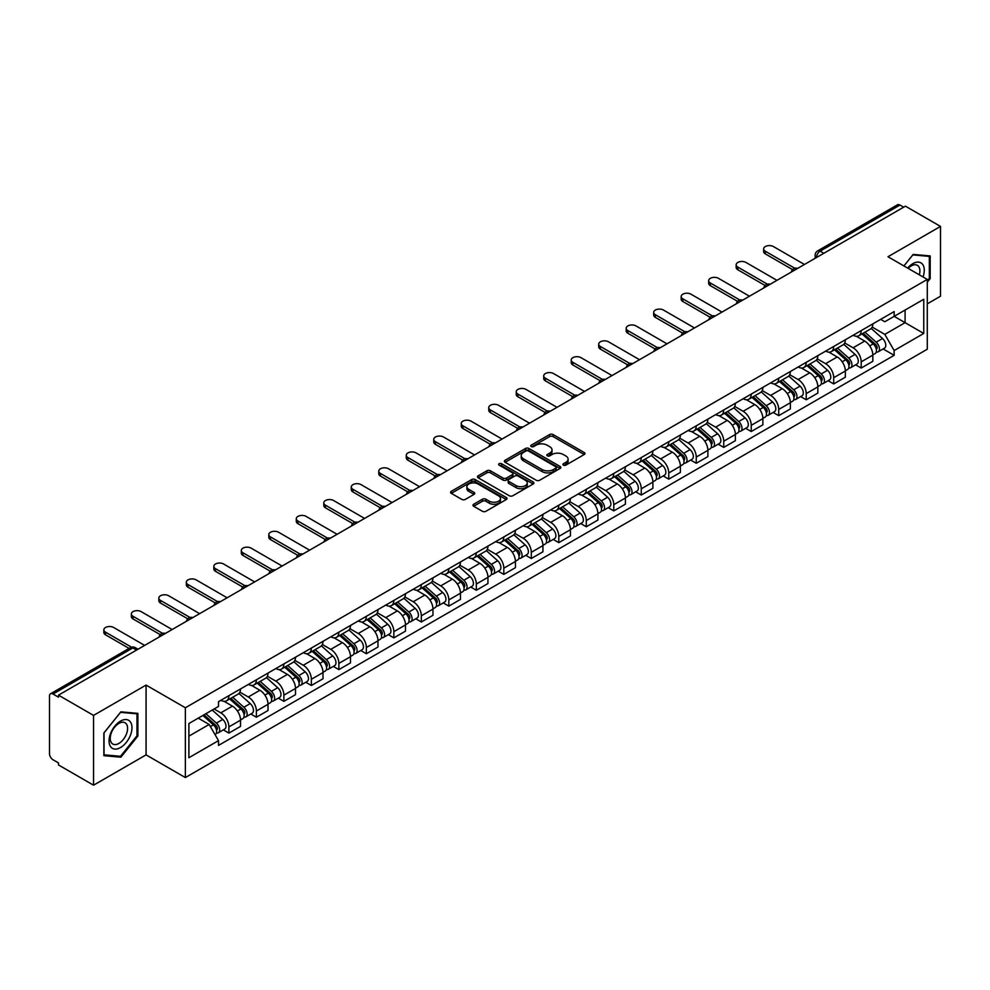 <?xml version="1.0" encoding="UTF-8"?>
<svg xmlns="http://www.w3.org/2000/svg" width="990" height="990" viewBox="0 0 990 990"><rect width="100%" height="100%" fill="white"/><g stroke="black" fill="none" stroke-linecap="round" stroke-linejoin="round"><path stroke-width="1.49" d="M563.421 465.139A1.708 0.99 0 0 0 565.847 465.139L584.224 454.521A2.45 1.411 0 0 0 584.942 453.531A2.45 1.411 0 0 0 584.224 452.529L553.088 434.548A2.45 1.411 0 0 0 549.636 434.548L531.246 445.166A1.708 0.99 0 0 0 530.751 445.859A1.708 0.99 0 0 0 531.246 446.564A1.708 0.99 0 0 0 533.672 446.564L536.048 445.191A7.833 4.517 0 0 1 547.124 445.191L549.722 446.688A7.833 4.517 0 0 1 552.012 449.881A7.833 4.517 0 0 1 549.722 453.074L547.334 454.447A1.708 0.99 0 0 0 546.839 455.153A1.708 0.99 0 0 0 547.334 455.846A1.708 0.99 0 0 0 549.759 455.846L552.135 454.472A7.833 4.517 0 0 1 563.211 454.472L565.81 455.969A7.833 4.517 0 0 1 568.099 459.174A7.833 4.517 0 0 1 565.81 462.367L563.421 463.741A1.708 0.99 0 0 0 562.926 464.434A1.708 0.99 0 0 0 563.421 465.139L563.421 463.741M473.69 504.257A2.45 1.411 0 0 0 472.973 505.259A2.45 1.411 0 0 0 473.69 506.261L482.427 511.298A2.45 1.411 0 0 0 485.892 511.298L506.298 499.517A2.45 1.411 0 0 0 507.016 498.514A2.45 1.411 0 0 0 506.298 497.525L475.163 479.544A2.45 1.411 0 0 0 471.698 479.544L451.292 491.325A2.45 1.411 0 0 0 450.574 492.327A2.45 1.411 0 0 0 451.292 493.329L461.847 499.418A2.45 1.411 0 0 0 465.3 499.418L474.037 494.369A2.45 1.411 0 0 0 474.755 493.379A2.45 1.411 0 0 0 474.037 492.377L468.802 489.357A6.546 3.774 0 0 1 466.884 486.684A6.546 3.774 0 0 1 470.931 483.194A6.546 3.774 0 0 1 478.059 484.011L498.564 495.842A6.546 3.774 0 0 1 500.47 498.514A6.546 3.774 0 0 1 496.436 502.004A6.546 3.774 0 0 1 489.308 501.188L485.892 499.22A2.45 1.411 0 0 0 482.427 499.22L473.69 504.257L473.69 506.261L482.427 501.249L482.427 499.22M185.365 707.763L146.075 685.08L93.555 715.399L58.484 695.153L905.429 206.167L940.5 226.413L887.981 256.744L927.284 279.428L185.365 707.763L185.365 777.558L927.284 349.223L927.284 279.428M536.221 480.249A2.45 1.411 0 0 0 539.686 480.249L560.093 468.456A2.45 1.411 0 0 0 560.81 467.466A2.45 1.411 0 0 0 560.093 466.463L528.957 448.482A2.45 1.411 0 0 0 525.504 448.482L505.086 460.276A2.45 1.411 0 0 0 504.368 461.266A2.45 1.411 0 0 0 505.086 462.268L536.221 480.249M499.802 465.51A1.708 0.99 0 0 1 501.546 465.746L533.164 484.011L512.783 495.767A2.45 1.411 0 0 1 509.33 495.767L478.195 477.799L478.195 475.794A2.45 1.411 0 0 0 477.477 476.796A2.45 1.411 0 0 0 478.195 477.799M478.195 475.794L486.932 470.757A2.45 1.411 0 0 1 490.384 470.757L503.007 478.046A2.45 1.411 0 0 0 506.472 478.046L512.263 474.705A2.45 1.411 0 0 0 512.981 473.703A2.45 1.411 0 0 0 512.263 472.7L499.121 465.114A1.708 0.99 0 0 1 498.614 464.409A1.708 0.99 0 0 1 499.678 463.506A1.708 0.99 0 0 1 501.546 463.716L533.202 481.994A2.45 1.411 0 0 1 533.919 482.984A2.45 1.411 0 0 1 533.202 483.986L533.202 481.994M93.555 715.399L93.555 785.194L58.484 764.948L58.484 762.906L53.027 759.763A4.987 2.883 -120 0 1 49.5 753.65L49.5 696.069A4.987 2.883 -120 0 1 50.527 693.78L130.358 647.695A4.987 2.883 60 0 1 132.858 647.943L53.027 694.027A4.987 2.883 -120 0 0 50.527 693.78M927.284 303.843L940.5 296.22L940.5 226.413M93.555 785.194L146.075 754.875L185.365 777.558M58.484 695.153L58.484 697.183L53.027 694.027M823.841 253.279L820.141 251.138A4.987 2.883 60 0 0 817.641 250.891L897.472 204.806A4.987 2.883 60 0 1 899.972 205.054L820.141 251.138A4.987 2.883 120 0 0 816.614 257.252L816.614 257.45M903.672 207.195L899.972 205.054M861.201 330.611A11.459 6.621 60 0 1 858.825 335.746L870.457 329.039A11.459 6.621 -120 0 0 872.834 323.891M844.693 342.948L853.095 347.799A11.459 6.621 60 0 1 861.201 361.845L872.834 355.125A11.459 6.621 -120 0 0 864.728 341.08L856.399 336.278M872.834 355.125L872.834 361.325L861.201 368.045L855.62 364.827M858.825 335.746A11.459 6.621 60 0 1 853.182 335.239M861.201 361.845L861.201 368.045M833.704 346.475A11.459 6.621 60 0 1 831.328 351.623L842.96 344.904A11.459 6.621 -120 0 0 845.336 339.756M828.135 380.704L833.704 383.922L845.336 377.202L845.336 371.003A11.459 6.621 -120 0 0 837.231 356.957L828.902 352.155M831.328 351.623A11.459 6.621 60 0 1 825.685 351.104M817.196 358.825L825.598 363.677A11.459 6.621 60 0 1 833.704 377.71L833.704 383.922M806.219 362.352A11.459 6.621 60 0 1 803.843 367.5L815.475 360.781A11.459 6.621 -120 0 0 817.851 355.633M800.638 396.569L806.219 399.787L817.851 393.079L817.851 386.867A11.459 6.621 -120 0 0 809.746 372.834L801.417 368.02M803.843 367.5A11.459 6.621 60 0 1 798.2 366.981M789.711 374.69L798.113 379.541A11.459 6.621 60 0 1 806.219 393.587L806.219 399.787M778.722 378.217A11.459 6.621 60 0 1 776.346 383.365L787.978 376.646A11.459 6.621 -120 0 0 790.354 371.51M773.153 412.446L778.722 415.664L790.354 408.944L790.354 402.744A11.459 6.621 -120 0 0 782.249 388.699L773.92 383.897M776.346 383.365A11.459 6.621 60 0 1 770.703 382.845M762.213 390.567L770.616 395.418A11.459 6.621 60 0 1 778.722 409.452L778.722 415.664M751.237 394.094A11.459 6.621 60 0 1 748.861 399.242L760.493 392.523A11.459 6.621 -120 0 0 762.869 387.375M745.656 428.311L751.237 431.529L762.869 424.821L762.869 418.609A11.459 6.621 -120 0 0 754.764 404.576L746.435 399.762M748.861 399.242A11.459 6.621 60 0 1 743.218 398.723M734.729 406.432L743.131 411.283A11.459 6.621 60 0 1 751.237 425.329L751.237 431.529M723.74 409.959A11.459 6.621 60 0 1 721.363 415.107L732.996 408.4A11.459 6.621 -120 0 0 735.372 403.252M718.171 444.188L723.74 447.406L735.372 440.686L735.372 434.486A11.459 6.621 -120 0 0 727.266 420.441L718.938 415.639M721.363 415.107A11.459 6.621 60 0 1 715.721 414.587M707.231 422.309L715.634 427.16A11.459 6.621 60 0 1 723.74 441.206L723.74 447.406M696.255 425.836A11.459 6.621 60 0 1 693.879 430.984L705.511 424.264A11.459 6.621 -120 0 0 707.875 419.117M690.673 460.053L696.255 463.283L707.887 456.563L707.887 450.351A11.459 6.621 -120 0 0 699.769 436.318L691.453 431.504M693.879 430.984A11.459 6.621 60 0 1 688.236 430.464M679.746 438.186L688.149 443.025A11.459 6.621 60 0 1 696.255 457.071L696.255 463.283M668.757 441.713A11.459 6.621 60 0 1 666.381 446.849L678.014 440.142A11.459 6.621 -120 0 0 680.39 434.994M663.189 475.93L668.757 479.148L680.39 472.44L680.39 466.228A11.459 6.621 -120 0 0 672.284 452.183L663.956 447.381M666.381 446.849A11.459 6.621 60 0 1 660.738 446.341M652.249 454.051L660.652 458.902A11.459 6.621 60 0 1 668.757 472.948L668.757 479.148M641.273 457.578A11.459 6.621 60 0 1 638.896 462.726L650.529 456.006A11.459 6.621 -120 0 0 652.893 450.871M635.691 491.807L641.273 495.025L652.893 488.305L652.893 482.105A11.459 6.621 -120 0 0 644.787 468.06L636.471 463.258M638.896 462.726A11.459 6.621 60 0 1 633.254 462.206M624.764 469.928L633.167 474.779A11.459 6.621 60 0 1 641.273 488.812L641.273 495.025M613.775 473.455A11.459 6.621 60 0 1 611.399 478.603L623.032 471.884A11.459 6.621 -120 0 0 625.408 466.736M608.194 507.672L613.775 510.889L625.408 504.182L625.408 497.97A11.459 6.621 -120 0 0 617.302 483.937L608.974 479.123M611.399 478.603A11.459 6.621 60 0 1 605.756 478.083M597.267 485.793L605.67 490.644A11.459 6.621 60 0 1 613.775 504.69L613.775 510.889M586.29 489.32A11.459 6.621 60 0 1 583.914 494.468L595.547 487.761A11.459 6.621 -120 0 0 597.911 482.613M580.709 523.549L586.29 526.767L597.911 520.047L597.911 513.847A11.459 6.621 -120 0 0 589.805 499.802L581.489 495M583.914 494.468A11.459 6.621 60 0 1 578.271 493.948M569.782 501.67L578.185 506.521A11.459 6.621 60 0 1 586.29 520.554L586.29 526.767M558.793 505.197A11.459 6.621 60 0 1 556.417 510.345L568.05 503.625A11.459 6.621 -120 0 0 570.426 498.477M553.212 539.414L558.793 542.644L570.426 535.924L570.426 529.712A11.459 6.621 -120 0 0 562.32 515.679L553.992 510.865M556.417 510.345A11.459 6.621 60 0 1 550.774 509.825M542.285 517.535L550.688 522.386A11.459 6.621 60 0 1 558.793 536.432L558.793 542.644M531.308 521.062A11.459 6.621 60 0 1 528.932 526.21L540.565 519.503A11.459 6.621 -120 0 0 542.928 514.355M525.727 555.291L531.308 558.509L542.928 551.789L542.928 545.589A11.459 6.621 -120 0 0 534.823 531.543L526.507 526.742M528.932 526.21A11.459 6.621 60 0 1 523.289 525.702M514.8 533.412L523.19 538.263A11.459 6.621 60 0 1 531.308 552.309L531.308 558.509M503.811 536.939A11.459 6.621 60 0 1 501.435 542.087L513.067 535.367A11.459 6.621 -120 0 0 515.443 530.219M498.23 571.168L503.811 574.386L515.443 567.666L515.443 561.466A11.459 6.621 -120 0 0 507.338 547.421L499.01 542.619M501.435 542.087A11.459 6.621 60 0 1 495.792 541.567M487.303 549.289L495.705 554.14A11.459 6.621 60 0 1 503.811 568.173L503.811 574.386M476.314 552.816A11.459 6.621 60 0 1 473.95 557.964L485.583 551.244A11.459 6.621 -120 0 0 487.946 546.096M470.745 587.033L476.326 590.25L487.946 583.543L487.946 577.331A11.459 6.621 -120 0 0 479.841 563.298L471.525 558.484M473.95 557.964A11.459 6.621 60 0 1 468.307 557.444M459.818 565.154L468.208 570.005A11.459 6.621 60 0 1 476.326 584.05L476.326 590.25M448.829 568.681A11.459 6.621 60 0 1 446.453 573.829L458.085 567.109A11.459 6.621 -120 0 0 460.461 561.974M443.248 602.91L448.829 606.128L460.461 599.408L460.461 593.208A11.459 6.621 -120 0 0 452.356 579.162L444.027 574.361M446.453 573.829A11.459 6.621 60 0 1 440.81 573.309M432.321 581.031L440.723 585.882A11.459 6.621 60 0 1 448.829 599.915L448.829 606.128M421.332 584.558A11.459 6.621 60 0 1 418.968 589.706L430.588 582.986A11.459 6.621 -120 0 0 432.964 577.838M415.763 618.775L421.332 621.992L432.964 615.285L432.964 609.073A11.459 6.621 -120 0 0 424.858 595.039L416.543 590.226M418.968 589.706A11.459 6.621 60 0 1 413.325 589.186M404.836 596.896L413.226 601.747A11.459 6.621 60 0 1 421.332 615.792L421.332 621.992M393.847 600.423A11.459 6.621 60 0 1 391.471 605.571L403.103 598.863A11.459 6.621 -120 0 0 405.479 593.715M388.266 634.652L393.847 637.869L405.479 631.15L405.479 624.95A11.459 6.621 -120 0 0 397.374 610.904L389.045 606.103M391.471 605.571A11.459 6.621 60 0 1 385.828 605.051M377.339 612.773L385.741 617.624A11.459 6.621 60 0 1 393.847 631.657L393.847 637.869M366.35 616.3A11.459 6.621 60 0 1 363.986 621.448L375.606 614.728A11.459 6.621 -120 0 0 377.982 609.58M360.781 650.517L366.35 653.746L377.982 647.027L377.982 640.815A11.459 6.621 -120 0 0 369.876 626.781L361.56 621.968M363.986 621.448A11.459 6.621 60 0 1 358.343 620.928M349.854 628.65L358.244 633.489A11.459 6.621 60 0 1 366.35 647.534L366.35 653.746M338.865 632.177A11.459 6.621 60 0 1 336.489 637.312L348.121 630.605A11.459 6.621 -120 0 0 350.497 625.457M333.284 666.394L338.865 669.611L350.497 662.904L350.497 656.692A11.459 6.621 -120 0 0 342.392 642.646L334.063 637.845M336.489 637.312A11.459 6.621 60 0 1 330.846 636.805M322.356 644.515L330.759 649.366A11.459 6.621 60 0 1 338.865 663.411L338.865 669.611M311.367 648.042A11.459 6.621 60 0 1 309.004 653.19L320.624 646.47A11.459 6.621 -120 0 0 323 641.334M305.799 682.271L311.367 685.488L323 678.769L323 672.569A11.459 6.621 -120 0 0 314.894 658.523L306.566 653.722M309.004 653.19A11.459 6.621 60 0 1 303.348 652.67M294.872 660.392L303.262 665.243A11.459 6.621 60 0 1 311.367 679.276L311.367 685.488M283.882 663.919A11.459 6.621 60 0 1 281.507 669.067L293.139 662.347A11.459 6.621 -120 0 0 295.515 657.199M278.301 698.136L283.882 701.353L295.515 694.646L295.515 688.434A11.459 6.621 -120 0 0 287.409 674.4L279.081 669.587M281.507 669.067A11.459 6.621 60 0 1 275.863 668.547M267.374 676.257L275.777 681.108A11.459 6.621 60 0 1 283.882 695.153L283.882 701.353M256.385 679.784A11.459 6.621 60 0 1 254.009 684.932L265.642 678.224A11.459 6.621 -120 0 0 268.018 673.076M250.817 714.013L256.385 717.23L268.018 710.511L268.018 704.311A11.459 6.621 -120 0 0 259.912 690.265L251.584 685.464M254.009 684.932A11.459 6.621 60 0 1 248.366 684.412M239.877 692.134L248.28 696.985A11.459 6.621 60 0 1 256.385 711.018L256.385 717.23M228.9 695.661A11.459 6.621 60 0 1 226.524 700.809L238.157 694.089A11.459 6.621 -120 0 0 240.533 688.941M223.319 729.877L228.9 733.107L240.533 726.388L240.533 720.176A11.459 6.621 -120 0 0 232.427 706.142L224.099 701.328M226.524 700.809A11.459 6.621 60 0 1 220.881 700.289M214.1 708.988L220.795 712.85A11.459 6.621 60 0 1 228.9 726.895L228.9 733.107M880.667 319.362L884.812 321.75L923.757 299.265L905.083 310.056L905.083 322.666L884.812 334.373L872.178 327.071M188.892 736.152L209.162 724.457L218.505 740.631L188.892 757.721L188.892 723.541L218.505 706.439L218.505 701.663L894.156 311.578L894.156 316.354L923.757 333.457L894.156 350.547L884.812 334.373M923.757 299.265L923.757 333.457M218.505 740.631L218.505 745.408L894.156 355.323L894.156 350.547M927.284 282.224L930.192 278.611L930.192 255.927L913.188 254.418L903.92 265.939L912.83 254.913L929.313 256.385L929.313 278.351L927.284 280.875M146.075 685.08L146.075 754.875M103.863 755.679L120.867 757.202L137.882 736.04L137.882 713.369L120.867 711.847L103.863 733.008L103.863 755.679M209.162 724.457L198.235 718.146M883.117 348.95L894.156 355.323M929.313 278.103L930.192 278.611M119.072 756.162L120.867 757.202M136.991 735.533L137.882 736.04M564.114 465.374L565.81 464.397A7.833 4.517 0 0 0 568.099 461.204L568.099 459.174M552.012 449.881L552.012 451.923A7.833 4.517 0 0 1 549.722 455.115L548.027 456.093M584.224 452.529L584.224 454.521L553.088 436.59A2.45 1.411 0 0 0 549.636 436.59L531.939 446.799M560.093 466.463L560.093 468.456L528.957 450.524A2.45 1.411 0 0 0 525.504 450.524L505.123 462.281M555.774 468.159A1.708 0.99 0 0 0 556.269 467.466A1.708 0.99 0 0 0 555.774 466.76L528.437 450.982A1.708 0.99 0 0 0 526.024 450.982L523.512 452.43A7.833 4.517 0 0 0 521.223 455.623A7.833 4.517 0 0 0 523.512 458.815L542.198 469.607A7.833 4.517 0 0 0 553.261 469.607L555.774 468.159L555.774 470.188A1.708 0.99 0 0 0 556.269 469.495L556.269 467.466M521.223 455.623L521.223 457.665A7.833 4.517 0 0 0 523.512 460.857L523.512 458.815M555.774 470.188L553.261 471.636A7.833 4.517 0 0 1 542.198 471.636L523.512 460.857M478.22 477.811L486.932 472.787L486.932 470.757M512.981 473.703L512.981 475.732A2.45 1.411 0 0 1 512.263 476.735L506.472 480.076A2.45 1.411 0 0 1 503.007 480.076L490.384 472.787A2.45 1.411 0 0 0 486.932 472.787M516.112 485.607A6.546 3.774 0 0 0 523.252 486.424A6.546 3.774 0 0 0 527.286 482.934A6.546 3.774 0 0 0 525.368 480.274L518.154 476.103A2.45 1.411 0 0 0 514.689 476.103L508.897 479.445A2.45 1.411 0 0 0 508.179 480.447A2.45 1.411 0 0 0 508.897 481.437L516.112 485.607L516.112 487.649A6.546 3.774 0 0 0 523.252 488.466A6.546 3.774 0 0 0 527.286 484.976L527.286 482.934M508.179 480.447L508.179 482.476A2.45 1.411 0 0 0 508.897 483.479L508.897 481.437M516.112 487.649L508.897 483.479M500.47 498.514L500.47 500.556A6.546 3.774 0 0 1 496.436 504.046A6.546 3.774 0 0 1 489.308 503.229L485.892 501.249A2.45 1.411 0 0 0 482.427 501.249M466.884 486.684L466.884 488.714A6.546 3.774 0 0 0 468.802 491.387L468.802 489.357M474.037 492.377L474.037 494.369L468.802 491.387M506.261 499.542L475.163 481.573A2.45 1.411 0 0 0 471.698 481.573L451.329 493.342L451.292 491.325M861.993 333.927L873.192 343.914A6.225 3.601 60 0 1 875.148 353.554L872.821 354.89M862.29 334.187L867.562 337.231M863.119 333.271L875.593 344.396A2.995 1.732 60 0 1 876.521 349.012A2.995 1.732 60 0 1 876.249 349.124M864.988 332.195L876.187 342.181A6.225 3.601 60 0 1 878.142 351.821A6.225 3.601 60 0 1 876.261 352.019M871.237 328.445L882.535 338.531A6.225 3.601 60 0 1 884.491 348.158L878.142 351.821M792.606 269.639L765.332 253.886A5.73 3.304 180 0 1 763.649 251.547L763.649 248.898A5.73 3.304 -0 0 0 765.332 251.25L794.883 268.302M804.449 264.466L773.438 246.56A5.73 3.304 -0 0 0 767.188 245.842A5.73 3.304 -0 0 0 763.649 248.898M834.496 349.792L845.707 359.791A6.225 3.601 60 0 1 847.663 369.418L845.336 370.767M834.793 350.052L840.077 353.096M835.634 349.136L848.096 360.261A2.995 1.732 60 0 1 849.036 364.889A2.995 1.732 60 0 1 848.764 365.001M837.503 348.059L848.702 358.058A6.225 3.601 60 0 1 850.658 367.698A6.225 3.601 60 0 1 848.777 367.896M843.74 344.31L855.038 354.395A6.225 3.601 60 0 1 857.006 364.035L850.658 367.698M807.011 365.669L818.21 375.656A6.225 3.601 60 0 1 820.166 385.296L817.839 386.632M807.308 365.929L812.58 368.973M808.137 365.013L820.611 376.138A2.995 1.732 60 0 1 821.539 380.754A2.995 1.732 60 0 1 821.267 380.865M810.006 363.936L821.205 373.935A6.225 3.601 60 0 1 823.16 383.563A6.225 3.601 60 0 1 821.279 383.761M816.255 360.187L827.553 370.272A6.225 3.601 60 0 1 829.509 379.9L823.16 383.563M923.039 276.977A16.199 9.355 120 0 0 922.754 264.54A16.199 9.355 120 0 0 907.644 268.092M919.326 274.836A12.264 7.079 120 0 0 918.732 266.619A12.264 7.079 120 0 0 917.359 265.332A12.264 7.079 120 0 0 908.139 268.377M928.212 255.754L929.313 256.385M130.445 721.982A16.199 9.355 120 0 0 114.791 726.177A16.199 9.355 120 0 0 110.595 746.658A16.199 9.355 120 0 0 126.25 742.475A16.199 9.355 120 0 0 130.445 721.982M126.423 724.049A12.264 7.079 120 0 0 125.049 722.774A12.264 7.079 120 0 0 113.627 728.504A12.264 7.079 120 0 0 111.4 742.735A12.264 7.079 120 0 0 112.786 744.022A12.264 7.079 120 0 0 124.196 738.293A12.264 7.079 120 0 0 126.423 724.049M120.52 756.286L104.037 754.826L104.037 732.848L120.52 712.355L136.991 713.827L136.991 735.793L120.52 756.286M135.902 713.196L136.991 713.827M765.109 285.504L737.835 269.763A5.73 3.304 180 0 1 736.164 267.424L736.164 264.776A5.73 3.304 -0 0 0 737.835 267.114L767.386 284.18M776.964 280.343L745.94 262.437A5.73 3.304 -0 0 0 739.703 261.719A5.73 3.304 -0 0 0 736.164 264.776M737.624 301.381L710.35 285.64A5.73 3.304 180 0 1 708.667 283.288L708.667 280.653A5.73 3.304 -0 0 0 710.35 282.992L739.901 300.044M749.467 296.22L718.455 278.314A5.73 3.304 -0 0 0 712.206 277.596A5.73 3.304 -0 0 0 708.667 280.653M779.514 381.534L790.725 391.533A6.225 3.601 60 0 1 792.681 401.173L790.354 402.509M779.811 381.806L785.095 384.85M780.652 380.89L793.114 392.003A2.995 1.732 60 0 1 794.054 396.631A2.995 1.732 60 0 1 793.782 396.743M782.521 379.801L793.72 389.8A6.225 3.601 60 0 1 795.675 399.44A6.225 3.601 60 0 1 793.794 399.638M788.758 376.052L800.056 386.137A6.225 3.601 60 0 1 802.011 395.777L795.675 399.44M752.029 397.411L763.228 407.41A6.225 3.601 60 0 1 765.183 417.038L762.857 418.386M752.326 397.671L757.598 400.715M753.155 396.755L765.629 407.88A2.995 1.732 60 0 1 766.557 412.508A2.995 1.732 60 0 1 766.285 412.607M755.024 395.678L766.223 405.677A6.225 3.601 60 0 1 768.178 415.305A6.225 3.601 60 0 1 766.297 415.515M761.273 391.929L772.571 402.014A6.225 3.601 60 0 1 774.527 411.642L768.178 415.305M724.532 413.275L735.743 423.275A6.225 3.601 60 0 1 737.699 432.915L735.372 434.251M724.829 413.548L730.1 416.592M725.67 412.632L738.132 423.757A2.995 1.732 60 0 1 739.072 428.373A2.995 1.732 60 0 1 738.8 428.484M727.539 411.555L738.738 421.542A6.225 3.601 60 0 1 740.693 431.182A6.225 3.601 60 0 1 738.812 431.38M733.776 407.806L745.074 417.879A6.225 3.601 60 0 1 747.029 427.519L740.693 431.182M710.127 317.258L682.852 301.505A5.73 3.304 180 0 1 681.182 299.166L681.182 296.517A5.73 3.304 -0 0 0 682.852 298.856L712.404 315.921M721.982 312.085L690.958 294.178A5.73 3.304 -0 0 0 684.721 293.461A5.73 3.304 -0 0 0 681.182 296.517M682.642 333.123L655.368 317.382A5.73 3.304 180 0 1 653.685 315.043L653.685 312.394A5.73 3.304 -0 0 0 655.368 314.733L684.919 331.798M694.485 327.962L663.473 310.056A5.73 3.304 -0 0 0 657.224 309.338A5.73 3.304 -0 0 0 653.685 312.394M655.145 349L627.87 333.246A5.73 3.304 180 0 1 626.2 330.907L626.2 328.259A5.73 3.304 -0 0 0 627.87 330.598L657.422 347.663M667 343.827L635.976 325.92A5.73 3.304 -0 0 0 629.739 325.203A5.73 3.304 -0 0 0 626.2 328.259M697.047 429.153L708.246 439.152A6.225 3.601 60 0 1 710.201 448.779L707.875 450.128M697.344 429.413L702.615 432.457M698.173 428.497L710.647 439.622A2.995 1.732 60 0 1 711.575 444.25A2.995 1.732 60 0 1 711.303 444.361M700.041 427.42L711.241 437.419A6.225 3.601 60 0 1 713.196 447.059A6.225 3.601 60 0 1 711.315 447.257M706.291 423.671L717.589 433.756A6.225 3.601 60 0 1 719.544 443.396L713.196 447.059M627.66 364.864L600.386 349.124A5.73 3.304 180 0 1 598.702 346.785L598.702 344.136A5.73 3.304 -0 0 0 600.386 346.475L629.937 363.54M639.503 359.704L608.491 341.798A5.73 3.304 -0 0 0 602.242 341.08A5.73 3.304 -0 0 0 598.702 344.136M669.549 445.03L680.761 455.016A6.225 3.601 60 0 1 682.716 464.657L680.39 465.993M669.846 445.29L675.118 448.334M670.688 444.374L683.149 455.499A2.995 1.732 60 0 1 684.09 460.115A2.995 1.732 60 0 1 683.818 460.226M672.544 443.297L683.756 453.296A6.225 3.601 60 0 1 685.711 462.924A6.225 3.601 60 0 1 683.83 463.122M678.793 439.548L690.092 449.633A6.225 3.601 60 0 1 692.047 459.261L685.711 462.924M600.163 380.742L572.888 364.988A5.73 3.304 180 0 1 571.218 362.649L571.218 360.014A5.73 3.304 -0 0 0 572.888 362.352L602.44 379.405M612.018 375.569L580.994 357.662A5.73 3.304 -0 0 0 574.757 356.945A5.73 3.304 -0 0 0 571.218 360.014M642.065 460.894L653.264 470.894A6.225 3.601 60 0 1 655.219 480.521L652.893 481.87M642.362 461.167L647.633 464.211M643.191 460.239L655.652 471.364A2.995 1.732 60 0 1 656.593 475.992A2.995 1.732 60 0 1 656.321 476.103M645.059 459.162L656.259 469.161A6.225 3.601 60 0 1 658.214 478.801A6.225 3.601 60 0 1 656.333 478.999M651.309 455.412L662.607 465.498A6.225 3.601 60 0 1 664.562 475.138L658.214 478.801M572.678 396.606L545.403 380.865A5.73 3.304 180 0 1 543.72 378.526L543.72 375.878A5.73 3.304 -0 0 0 545.403 378.217L574.955 395.282M584.521 391.446L553.509 373.539A5.73 3.304 -0 0 0 547.26 372.822A5.73 3.304 -0 0 0 543.72 375.878M614.567 476.772L625.779 486.771A6.225 3.601 60 0 1 627.734 496.398L625.408 497.735M614.864 477.032L620.136 480.076M615.706 476.116L628.167 487.241A2.995 1.732 60 0 1 629.108 491.869A2.995 1.732 60 0 1 628.836 491.968M617.562 475.039L628.774 485.038A6.225 3.601 60 0 1 630.729 494.666A6.225 3.601 60 0 1 628.848 494.864M623.811 471.289L635.11 481.375A6.225 3.601 60 0 1 637.065 491.003L630.729 494.666M545.181 412.483L517.906 396.743A5.73 3.304 180 0 1 516.236 394.391L516.236 391.755A5.73 3.304 -0 0 0 517.906 394.094L547.458 411.147M557.036 407.323L526.012 389.417A5.73 3.304 -0 0 0 519.775 388.699A5.73 3.304 -0 0 0 516.236 391.755M587.082 492.636L598.282 502.635A6.225 3.601 60 0 1 600.237 512.275L597.911 513.612M587.379 492.909L592.651 495.953M588.208 491.993L600.67 503.106A2.995 1.732 60 0 1 601.611 507.734A2.995 1.732 60 0 1 601.338 507.845M590.077 490.916L601.277 500.903A6.225 3.601 60 0 1 603.232 510.543A6.225 3.601 60 0 1 601.351 510.741M596.327 487.167L607.625 497.24A6.225 3.601 60 0 1 609.58 506.88L603.232 510.543M517.696 428.361L490.421 412.607A5.73 3.304 180 0 1 488.738 410.268L488.738 407.62A5.73 3.304 -0 0 0 490.421 409.959L519.973 427.024M529.539 423.188L498.527 405.281A5.73 3.304 -0 0 0 492.278 404.564A5.73 3.304 -0 0 0 488.738 407.62M559.585 508.514L570.797 518.513A6.225 3.601 60 0 1 572.752 528.14L570.426 529.489M559.882 508.773L565.154 511.818M560.724 507.858L573.185 518.983A2.995 1.732 60 0 1 574.126 523.611A2.995 1.732 60 0 1 573.854 523.71M562.58 506.781L573.792 516.78A6.225 3.601 60 0 1 575.747 526.408A6.225 3.601 60 0 1 573.866 526.618M568.829 503.031L580.128 513.117A6.225 3.601 60 0 1 582.083 522.745L575.747 526.408M490.199 444.225L462.924 428.484A5.73 3.304 180 0 1 461.253 426.146L461.253 423.497A5.73 3.304 -0 0 0 462.924 425.836L492.476 442.901M502.054 439.065L471.03 421.158A5.73 3.304 -0 0 0 464.793 420.441A5.73 3.304 -0 0 0 461.253 423.497M532.1 524.378L543.3 534.377A6.225 3.601 60 0 1 545.255 544.017L542.928 545.354M532.397 524.65L537.669 527.695M533.226 523.735L545.688 534.86A2.995 1.732 60 0 1 546.629 539.476A2.995 1.732 60 0 1 546.356 539.587M535.095 522.658L546.294 532.645A6.225 3.601 60 0 1 548.25 542.285A6.225 3.601 60 0 1 546.369 542.483M541.344 518.909L552.643 528.994A6.225 3.601 60 0 1 554.598 538.622L548.25 542.285M462.714 460.103L435.439 444.349A5.73 3.304 180 0 1 433.756 442.01L433.756 439.362A5.73 3.304 -0 0 0 435.439 441.713L464.991 458.766M474.557 454.93L443.545 437.023A5.73 3.304 -0 0 0 437.295 436.305A5.73 3.304 -0 0 0 433.756 439.362M504.603 540.255L515.815 550.254A6.225 3.601 60 0 1 517.77 559.882L515.443 561.231M504.9 540.515L510.172 543.56M505.742 539.6L518.203 550.725A2.995 1.732 60 0 1 519.144 555.353A2.995 1.732 60 0 1 518.871 555.464M507.598 538.523L518.81 548.522A6.225 3.601 60 0 1 520.765 558.162A6.225 3.601 60 0 1 518.884 558.36M513.847 534.773L525.146 544.859A6.225 3.601 60 0 1 527.101 554.499L520.765 558.162M435.216 475.967L407.942 460.226A5.73 3.304 180 0 1 406.271 457.887L406.271 455.239A5.73 3.304 -0 0 0 407.942 457.578L437.493 474.643M447.072 470.807L416.048 452.9A5.73 3.304 -0 0 0 409.798 452.183A5.73 3.304 -0 0 0 406.271 455.239M477.118 556.132L488.318 566.119A6.225 3.601 60 0 1 490.273 575.759L487.946 577.096M477.415 556.392L482.687 559.437M478.244 555.477L490.706 566.602A2.995 1.732 60 0 1 491.646 571.218A2.995 1.732 60 0 1 491.374 571.329M480.113 554.4L491.312 564.399A6.225 3.601 60 0 1 493.268 574.027A6.225 3.601 60 0 1 491.387 574.225M486.362 550.65L497.661 560.736A6.225 3.601 60 0 1 499.616 570.364L493.268 574.027M407.732 491.844L380.457 476.091A5.73 3.304 180 0 1 378.774 473.752L378.774 471.116A5.73 3.304 -0 0 0 380.457 473.455L409.996 490.508M419.574 486.684L388.563 468.777A5.73 3.304 -0 0 0 382.313 468.06A5.73 3.304 -0 0 0 378.774 471.116M449.621 571.997L460.82 581.996A6.225 3.601 60 0 1 462.788 591.636L460.461 592.973M449.918 572.269L455.19 575.314M450.759 571.354L463.221 582.466A2.995 1.732 60 0 1 464.161 587.095A2.995 1.732 60 0 1 463.889 587.206M452.616 570.265L463.827 580.264A6.225 3.601 60 0 1 465.783 589.904A6.225 3.601 60 0 1 463.902 590.102M458.865 566.515L470.163 576.601A6.225 3.601 60 0 1 472.119 586.241L465.783 589.904M380.234 507.721L352.96 491.968A5.73 3.304 180 0 1 351.277 489.629L351.277 486.981A5.73 3.304 -0 0 0 352.96 489.32L382.511 506.385M392.089 502.549L361.065 484.642A5.73 3.304 -0 0 0 354.816 483.924A5.73 3.304 -0 0 0 351.277 486.981M422.136 587.874L433.335 597.873A6.225 3.601 60 0 1 435.291 607.501L432.964 608.85M422.433 588.134L427.705 591.179M423.262 587.218L435.724 598.344A2.995 1.732 60 0 1 436.664 602.972A2.995 1.732 60 0 1 436.392 603.071M425.131 586.142L436.33 596.141A6.225 3.601 60 0 1 438.285 605.769A6.225 3.601 60 0 1 436.404 605.979M431.38 582.392L442.679 592.478A6.225 3.601 60 0 1 444.634 602.106L438.285 605.769M352.749 523.586L325.475 507.845A5.73 3.304 180 0 1 323.792 505.506L323.792 502.858A5.73 3.304 -0 0 0 325.475 505.197L355.014 522.25M364.592 518.426L333.581 500.519A5.73 3.304 -0 0 0 327.331 499.802A5.73 3.304 -0 0 0 323.792 502.858M394.639 603.739L405.838 613.738A6.225 3.601 60 0 1 407.793 623.378L405.479 624.715M394.936 604.011L400.207 607.056M395.777 603.096L408.239 614.208A2.995 1.732 60 0 1 409.179 618.837A2.995 1.732 60 0 1 408.907 618.948M397.634 602.019L408.845 612.006A6.225 3.601 60 0 1 410.8 621.646A6.225 3.601 60 0 1 408.92 621.844M403.883 598.269L415.181 608.343A6.225 3.601 60 0 1 417.137 617.983L410.8 621.646M325.252 539.463L297.978 523.71A5.73 3.304 180 0 1 296.295 521.371L296.295 518.723A5.73 3.304 -0 0 0 297.978 521.062L327.529 538.127M337.095 534.291L306.083 516.384A5.73 3.304 -0 0 0 299.834 515.666A5.73 3.304 -0 0 0 296.295 518.723M367.154 619.616L378.353 629.615A6.225 3.601 60 0 1 380.308 639.243L377.982 640.592M367.451 619.876L372.723 622.92M368.28 618.96L380.742 630.086A2.995 1.732 60 0 1 381.682 634.714A2.995 1.732 60 0 1 381.41 634.825M370.149 617.884L381.348 627.883A6.225 3.601 60 0 1 383.303 637.523A6.225 3.601 60 0 1 381.422 637.721M376.398 614.134L387.696 624.22A6.225 3.601 60 0 1 389.652 633.86L383.303 637.523M297.767 555.328L270.493 539.587A5.73 3.304 180 0 1 268.81 537.248L268.81 534.6A5.73 3.304 -0 0 0 270.493 536.939L300.032 554.004M309.61 550.168L278.598 532.261A5.73 3.304 -0 0 0 272.349 531.543A5.73 3.304 -0 0 0 268.81 534.6M339.657 635.493L350.856 645.48A6.225 3.601 60 0 1 352.811 655.12L350.497 656.457M339.954 635.753L345.225 638.798M340.783 634.837L353.257 645.963A2.995 1.732 60 0 1 354.197 650.579A2.995 1.732 60 0 1 353.925 650.69M342.651 633.761L353.851 643.76A6.225 3.601 60 0 1 355.818 653.388A6.225 3.601 60 0 1 353.925 653.586M348.901 630.011L360.199 640.097A6.225 3.601 60 0 1 362.154 649.725L355.818 653.388M270.27 571.205L242.996 555.452A5.73 3.304 180 0 1 241.312 553.113L241.312 550.477A5.73 3.304 -0 0 0 242.996 552.816L272.547 569.869M282.113 566.033L251.101 548.126A5.73 3.304 -0 0 0 244.852 547.408A5.73 3.304 -0 0 0 241.312 550.477M312.172 651.358L323.371 661.357A6.225 3.601 60 0 1 325.326 670.985L323 672.334M312.469 651.63L317.74 654.675M313.298 650.702L325.76 661.827A2.995 1.732 60 0 1 326.7 666.456A2.995 1.732 60 0 1 326.428 666.567M315.167 649.626L326.366 659.625A6.225 3.601 60 0 1 328.321 669.265A6.225 3.601 60 0 1 326.44 669.463M321.404 645.876L332.714 655.962A6.225 3.601 60 0 1 334.67 665.602L328.321 669.265M242.785 587.07L215.511 571.329A5.73 3.304 180 0 1 213.828 568.99L213.828 566.342A5.73 3.304 -0 0 0 215.511 568.681L245.05 585.746M254.628 581.91L223.616 564.003A5.73 3.304 -0 0 0 217.367 563.285A5.73 3.304 -0 0 0 213.828 566.342M284.675 667.235L295.874 677.222A6.225 3.601 60 0 1 297.829 686.862L295.515 688.199M284.971 667.495L290.243 670.539M285.801 666.579L298.275 677.705A2.995 1.732 60 0 1 299.215 682.333A2.995 1.732 60 0 1 298.943 682.432M287.669 665.503L298.869 675.502A6.225 3.601 60 0 1 300.824 685.13A6.225 3.601 60 0 1 298.943 685.327M293.919 661.753L305.217 671.839A6.225 3.601 60 0 1 307.172 681.466L300.824 685.13M215.288 602.947L188.013 587.206A5.73 3.304 180 0 1 186.33 584.855L186.33 582.219A5.73 3.304 -0 0 0 188.013 584.558L217.565 601.611M227.131 597.787L196.119 579.88A5.73 3.304 -0 0 0 189.87 579.162A5.73 3.304 -0 0 0 186.33 582.219M257.19 683.1L268.389 693.099A6.225 3.601 60 0 1 270.344 702.739L268.018 704.076M257.487 683.372L262.758 686.416M258.316 682.457L270.777 693.569A2.995 1.732 60 0 1 271.718 698.198A2.995 1.732 60 0 1 271.446 698.309M260.184 681.38L271.384 691.366A6.225 3.601 60 0 1 273.339 701.007A6.225 3.601 60 0 1 271.458 701.205M266.421 677.63L277.732 687.704A6.225 3.601 60 0 1 279.687 697.344L273.339 701.007M187.791 618.824L160.529 603.071A5.73 3.304 180 0 1 158.846 600.732L158.846 598.084A5.73 3.304 -0 0 0 160.529 600.423L190.068 617.488M199.646 613.652L168.634 595.745A5.73 3.304 -0 0 0 162.385 595.027A5.73 3.304 -0 0 0 158.846 598.084M229.692 698.977L240.892 708.976A6.225 3.601 60 0 1 242.847 718.604L240.533 719.953M229.989 699.237L235.261 702.281M230.819 698.321L243.292 709.446A2.995 1.732 60 0 1 244.233 714.075A2.995 1.732 60 0 1 243.961 714.174M232.687 697.245L243.887 707.244A6.225 3.601 60 0 1 245.842 716.871A6.225 3.601 60 0 1 243.961 717.082M238.937 693.495L250.235 703.581A6.225 3.601 60 0 1 252.19 713.208L245.842 716.871M160.306 634.689L133.031 618.948A5.73 3.304 180 0 1 131.348 616.609L131.348 613.961A5.73 3.304 -0 0 0 133.031 616.3L162.583 633.365M172.149 629.529L141.137 611.622A5.73 3.304 -0 0 0 134.888 610.904A5.73 3.304 -0 0 0 131.348 613.961M202.888 715.461L213.407 724.841A6.225 3.601 60 0 1 215.362 734.481L215.053 734.654M202.987 715.399L207.776 718.158M204.014 714.805L215.795 725.324A2.995 1.732 60 0 1 216.736 729.939A2.995 1.732 60 0 1 216.463 730.051M205.883 713.728L216.402 723.108A6.225 3.601 60 0 1 218.357 732.749A6.225 3.601 60 0 1 216.476 732.947M212.231 710.065L222.75 719.445A6.225 3.601 60 0 1 224.705 729.086L218.357 732.749M129.108 648.425L105.534 634.813A5.73 3.304 180 0 1 103.863 632.474L103.863 629.826A5.73 3.304 -0 0 0 105.534 632.177L131.559 647.2M144.664 645.393L113.652 627.487A5.73 3.304 -0 0 0 107.403 626.769A5.73 3.304 -0 0 0 103.863 629.826M816.787 257.351L816.614 257.252A4.987 2.883 0 0 1 815.154 255.21L815.154 258.291M256.385 711.018L268.018 704.311M283.882 695.153L295.515 688.434M311.367 679.276L323 672.569M338.865 663.411L350.497 656.692M366.35 647.534L377.982 640.815M393.847 631.657L405.479 624.95M421.332 615.792L432.964 609.073M448.829 599.915L460.461 593.208M476.326 584.05L487.946 577.331M503.811 568.173L515.443 561.466M531.308 552.309L542.928 545.589M558.793 536.432L570.426 529.712M586.29 520.554L597.911 513.847M613.775 504.69L625.408 497.97M641.273 488.812L652.893 482.105M668.757 472.948L680.39 466.228M696.255 457.071L707.887 450.351M723.74 441.206L735.372 434.486M751.237 425.329L762.869 418.609M778.722 409.452L790.354 402.744M806.219 393.587L817.851 386.867M833.704 377.71L845.336 371.003M228.9 726.895L240.533 720.176M220.795 712.85L232.427 706.142M248.28 696.985L259.912 690.265M275.777 681.108L287.409 674.4M303.262 665.243L314.894 658.523M330.759 649.366L342.392 642.646M358.244 633.489L369.876 626.781M385.741 617.624L397.374 610.904M413.226 601.747L424.858 595.039M440.723 585.882L452.356 579.162M468.208 570.005L479.841 563.298M495.705 554.14L507.338 547.421M523.19 538.263L534.823 531.543M550.688 522.386L562.32 515.679M578.185 506.521L589.805 499.802M605.67 490.644L617.302 483.937M633.167 474.779L644.787 468.06M660.652 458.902L672.284 452.183M688.149 443.025L699.769 436.318M715.634 427.16L727.266 420.441M743.131 411.283L754.764 404.576M770.616 395.418L782.249 388.699M798.113 379.541L809.746 372.834M825.598 363.677L837.231 356.957M853.095 347.799L864.728 341.08M797.272 268.612A4.987 2.883 120 0 0 795.069 269.886M769.774 284.489A4.987 2.883 120 0 0 767.584 285.764M742.29 300.366A4.987 2.883 120 0 0 740.087 301.628M714.792 316.231A4.987 2.883 120 0 0 712.602 317.505M687.308 332.108A4.987 2.883 120 0 0 685.105 333.37M659.81 347.973A4.987 2.883 120 0 0 657.62 349.247M632.325 363.85A4.987 2.883 120 0 0 630.123 365.124M604.828 379.727A4.987 2.883 120 0 0 602.625 380.989M577.343 395.592A4.987 2.883 120 0 0 575.14 396.866M549.846 411.469A4.987 2.883 120 0 0 547.643 412.731M522.361 427.334A4.987 2.883 120 0 0 520.158 428.608M494.864 443.211A4.987 2.883 120 0 0 492.661 444.485M467.379 459.075A4.987 2.883 120 0 0 465.176 460.35M439.882 474.953A4.987 2.883 120 0 0 437.679 476.227M412.397 490.83A4.987 2.883 120 0 0 410.194 492.092M384.9 506.694A4.987 2.883 120 0 0 382.697 507.969M357.415 522.572A4.987 2.883 120 0 0 355.212 523.834M329.918 538.436A4.987 2.883 120 0 0 327.715 539.711M302.433 554.313A4.987 2.883 120 0 0 300.23 555.588M274.935 570.191A4.987 2.883 120 0 0 272.733 571.453M247.451 586.055A4.987 2.883 120 0 0 245.248 587.33M219.953 601.932A4.987 2.883 120 0 0 217.751 603.195M192.468 617.797A4.987 2.883 120 0 0 190.266 619.072M164.971 633.674A4.987 2.883 120 0 0 162.768 634.949M136.558 650.084L132.858 647.943A4.987 2.883 120 0 1 135.345 647.695A4.987 4.987 0 0 0 130.358 647.695M565.81 464.397L565.81 462.367M547.334 455.846L547.334 454.447M549.722 455.115L549.722 453.074M531.246 446.564L531.246 445.166M549.636 436.59L549.636 434.548M553.088 436.59L553.088 434.548M505.086 462.268L505.086 460.276M525.504 450.524L525.504 448.482M528.957 450.524L528.957 448.482M542.198 471.636L542.198 469.607M553.261 471.636L553.261 469.607M490.384 472.787L490.384 470.757M503.007 480.076L503.007 478.046M506.472 480.076L506.472 478.046M512.263 476.735L512.263 474.705M501.546 465.746L501.546 463.716M485.892 501.249L485.892 499.22M489.308 503.229L489.308 501.188M471.698 481.573L471.698 479.544M475.163 481.573L475.163 479.544M506.298 499.517L506.298 497.525M873.192 343.914L869.703 345.931M877.152 347.651L876.026 348.294M882.535 338.531L876.187 342.181M765.332 251.25L765.332 253.886M845.707 359.791L842.205 361.808M849.655 363.516L848.529 364.171M855.038 354.395L848.702 358.058M818.21 375.656L814.721 377.673M822.158 379.393L821.044 380.036M827.553 370.272L821.205 373.935M737.835 267.114L737.835 269.763M710.35 282.992L710.35 285.64M790.725 391.533L787.223 393.55M794.673 395.257L793.547 395.913M800.056 386.137L793.72 389.8M763.228 407.41L759.738 409.427M767.176 411.135L766.062 411.778M772.571 402.014L766.223 405.677M735.743 423.275L732.241 425.292M739.691 427.012L738.565 427.655M745.074 417.879L738.738 421.542M682.852 298.856L682.852 301.505M655.368 314.733L655.368 317.382M627.87 330.598L627.87 333.246M708.246 439.152L704.756 441.169M712.194 442.877L711.08 443.532M717.589 433.756L711.241 437.419M600.386 346.475L600.386 349.124M680.761 455.016L677.259 457.034M684.709 458.754L683.583 459.397M690.092 449.633L683.756 453.296M572.888 362.352L572.888 364.988M653.264 470.894L649.774 472.911M657.212 474.618L656.098 475.274M662.607 465.498L656.259 469.161M545.403 378.217L545.403 380.865M625.779 486.771L622.277 488.775M629.727 490.496L628.601 491.139M635.11 481.375L628.774 485.038M517.906 394.094L517.906 396.743M598.282 502.635L594.792 504.653M602.229 506.36L601.116 507.016M607.625 497.24L601.277 500.903M490.421 409.959L490.421 412.607M570.797 518.513L567.295 520.53M574.745 522.237L573.618 522.881M580.128 513.117L573.792 516.78M462.924 425.836L462.924 428.484M543.3 534.377L539.81 536.394M547.247 538.115L546.134 538.758M552.643 528.994L546.294 532.645M435.439 441.713L435.439 444.349M515.815 550.254L512.313 552.271M519.762 553.979L518.636 554.635M525.146 544.859L518.81 548.522M407.942 457.578L407.942 460.226M488.318 566.119L484.828 568.136M492.265 569.856L491.151 570.5M497.661 560.736L491.312 564.399M380.457 473.455L380.457 476.091M460.82 581.996L457.331 584.013M464.78 585.721L463.654 586.377M470.163 576.601L463.827 580.264M352.96 489.32L352.96 491.968M433.335 597.873L429.846 599.89M437.283 601.598L436.157 602.242M442.679 592.478L436.33 596.141M325.475 505.197L325.475 507.845M405.838 613.738L402.348 615.755M409.798 617.475L408.672 618.119M415.181 608.343L408.845 612.006M297.978 521.062L297.978 523.71M378.353 629.615L374.864 631.632M382.301 633.34L381.175 633.996M387.696 624.22L381.348 627.883M270.493 536.939L270.493 539.587M350.856 645.48L347.366 647.497M354.816 649.217L353.69 649.861M360.199 640.097L353.851 643.76M242.996 552.816L242.996 555.452M323.371 661.357L319.881 663.374M327.319 665.082L326.193 665.738M332.714 655.962L326.366 659.625M215.511 568.681L215.511 571.329M295.874 677.222L292.384 679.239M299.834 680.959L298.708 681.603M305.217 671.839L298.869 675.502M188.013 584.558L188.013 587.206M268.389 693.099L264.899 695.116M272.337 696.824L271.211 697.48M277.732 687.704L271.384 691.366M160.529 600.423L160.529 603.071M240.892 708.976L237.402 710.993M244.852 712.701L243.726 713.345M250.235 703.581L243.887 707.244M133.031 616.3L133.031 618.948M213.407 724.841L210.387 726.586M217.355 728.578L216.228 729.222M222.75 719.445L216.402 723.108M105.534 632.177L105.534 634.813M797.693 268.377A4.987 4.987 0 0 0 791.295 272.064M770.208 284.241A4.987 4.987 0 0 0 763.81 287.942M742.71 300.119A4.987 4.987 0 0 0 736.312 303.806M715.226 315.983A4.987 4.987 0 0 0 708.828 319.683M687.728 331.86A4.987 4.987 0 0 0 681.33 335.548M660.243 347.738A4.987 4.987 0 0 0 653.846 351.425M632.746 363.602A4.987 4.987 0 0 0 626.348 367.302M605.261 379.479A4.987 4.987 0 0 0 598.863 383.167M577.764 395.344A4.987 4.987 0 0 0 571.366 399.044M550.267 411.221A4.987 4.987 0 0 0 543.881 414.909M522.782 427.098A4.987 4.987 0 0 0 516.384 430.786M495.285 442.963A4.987 4.987 0 0 0 488.899 446.651M467.8 458.84A4.987 4.987 0 0 0 461.402 462.528M440.303 474.705A4.987 4.987 0 0 0 433.917 478.405M412.818 490.582A4.987 4.987 0 0 0 406.42 494.27M385.32 506.447A4.987 4.987 0 0 0 378.935 510.147M357.836 522.324A4.987 4.987 0 0 0 351.438 526.012M330.338 538.201A4.987 4.987 0 0 0 323.953 541.889M302.853 554.066A4.987 4.987 0 0 0 296.456 557.766M275.356 569.943A4.987 4.987 0 0 0 268.958 573.631M247.871 585.808A4.987 4.987 0 0 0 241.473 589.508M220.374 601.685A4.987 4.987 0 0 0 213.976 605.373M192.889 617.562A4.987 4.987 0 0 0 186.491 621.25M165.392 633.427A4.987 4.987 0 0 0 158.994 637.115M138.018 649.23L135.345 647.695M817.641 250.891A4.987 4.987 0 0 0 815.154 255.21"/></g></svg>
